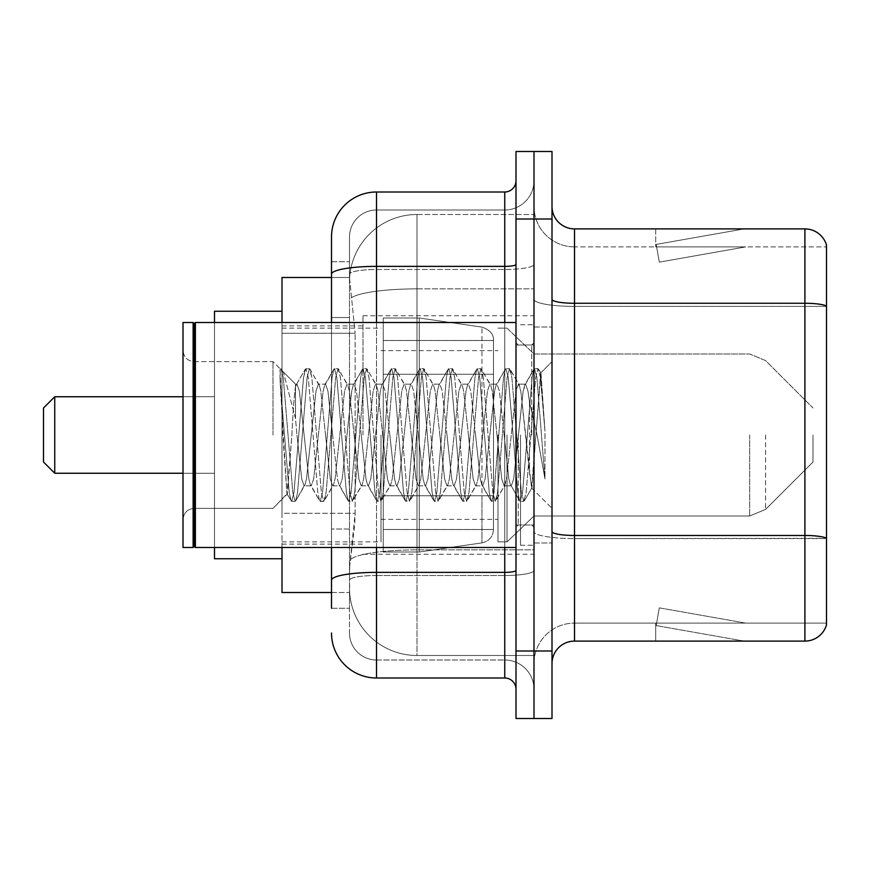 <?xml version="1.0" encoding="UTF-8"?>
<svg xmlns="http://www.w3.org/2000/svg" width="870" height="870" viewBox="0 0 870 870"><rect width="100%" height="100%" fill="white"/><g stroke="black" fill="none" stroke-linecap="round" stroke-linejoin="round"><path stroke-width="0.65" stroke-dasharray="4.35 3.26" d="M533.995 435L533.995 315.745L533.995 435M362.997 435L362.997 315.745L362.997 435M331.503 277.497L349.653 277.497L349.599 278.422A67.501 67.501 0 0 1 417.002 214.498L533.995 214.498L417.002 214.498L417.002 288.873L417.002 214.498A67.501 67.501 0 0 0 349.599 278.422L349.653 277.497L282 277.497L282 513.278L355.134 513.278L354.699 525.001L349.773 565.5L355.134 513.278L355.134 333.275L355.134 513.278L282 513.278L282 592.503L349.653 592.503L349.501 588A67.501 67.501 0 0 0 417.002 655.501L533.995 655.501L533.995 549.873L533.995 655.501L417.002 655.501L417.002 549.873L417.002 655.501A67.501 67.501 0 0 1 349.501 588L349.501 574.265L349.653 592.503L331.503 592.503M349.773 565.5L349.501 574.265L349.773 565.5M282 435L282 311.253L282 435M533.995 214.498L533.995 288.873L533.995 214.498M533.995 549.873L533.995 288.873L533.995 549.873L417.002 549.873A67.501 11.723 180 0 0 350.305 559.78A67.501 11.723 180 0 1 417.002 549.873L533.995 549.873M349.599 278.422L355.134 333.275L349.599 278.422A67.501 67.501 0 0 1 417.002 214.498M282 547.502L282 322.498M331.503 608.25L349.501 608.25L349.501 261.75L349.501 608.25L331.503 608.25L331.503 529.025L331.503 580.181A45.001 7.819 180 0 1 376.503 572.373L504.752 572.373L504.752 678.002A11.245 11.245 0 0 1 515.997 689.247L515.997 180.753L515.997 689.247M331.503 633.001A45.001 45.001 0 0 0 376.503 678.002L376.503 660.004A27.003 27.003 0 0 1 349.501 633.001L349.501 274.18L349.501 633.001A27.003 27.003 0 0 0 376.503 660.004L504.752 660.004L504.752 588L504.752 660.004L376.503 660.004L376.503 575.494L504.752 575.494L504.752 588L504.752 575.494A29.254 5.079 0 0 0 533.995 570.415L533.995 264.415L533.995 570.415A29.254 5.079 0 0 1 504.752 575.494L504.752 269.493L504.752 575.494L376.503 575.494L376.503 209.996L504.752 209.996A29.254 29.254 0 0 0 533.995 180.753L533.995 264.415L533.995 180.753A29.254 29.254 0 0 1 504.752 209.996L504.752 269.493L504.752 209.996A29.254 29.254 0 0 0 533.995 180.753M515.997 435L515.997 547.502L515.997 435M515.997 219.001L515.997 151.5L533.995 151.5L533.995 219.001L533.995 151.5L552.004 151.5L552.004 219.001L533.995 219.001L533.995 650.999L533.995 219.001L515.997 219.001L515.997 650.999L533.995 650.999L533.995 718.5L533.995 650.999L552.004 650.999L552.004 219.001M552.004 650.999L552.004 718.5L515.997 718.5L515.997 650.999M349.501 236.999A27.003 27.003 0 0 1 376.503 209.996A27.003 27.003 0 0 0 349.501 236.999L349.501 274.18L349.501 236.999A27.003 27.003 0 0 1 376.503 209.996L376.503 191.998A45.001 45.001 0 0 0 331.503 236.999A45.001 45.001 0 0 1 376.503 191.998L504.752 191.998A11.245 11.245 0 0 0 515.997 180.753A11.245 11.245 0 0 1 504.752 191.998L504.752 572.373A11.245 1.957 -0 0 0 515.997 570.415M376.503 678.002L504.752 678.002M331.503 317.528L331.503 529.025L331.503 261.75L331.503 317.528L349.501 317.528L331.503 317.528M331.503 261.75L349.501 261.75L331.503 261.75L331.503 580.181M331.503 547.502L331.503 322.498M376.503 209.996L504.752 209.996M533.995 689.247A29.254 29.254 0 0 0 504.752 660.004A29.254 29.254 0 0 1 533.995 689.247A29.254 29.254 0 0 0 504.752 660.004M552.004 435L552.004 327L552.004 435M520.499 435L520.499 545.251L520.499 435M533.995 551.101L533.995 299.367L533.995 551.101M552.004 531.57L552.004 299.367L552.004 531.57A22.5 3.904 0 0 0 574.504 535.474L804.902 535.474A22.5 3.904 180 0 1 826.5 538.28L574.504 538.595L574.504 623.105A40.498 40.498 0 0 0 533.995 663.603A40.498 40.498 0 0 1 574.504 623.105L826.5 623.105L826.5 245.101A22.5 22.5 0 0 0 804.902 228.897L804.902 641.103A22.5 22.5 0 0 0 826.5 624.899L826.5 551.101L826.5 623.105L574.504 623.105L574.504 228.897A22.5 22.5 0 0 1 552.004 206.397L552.004 299.367L552.004 206.397M533.995 206.397L533.995 299.367L533.995 206.397A40.498 40.498 0 0 0 574.504 246.895A40.498 40.498 0 0 1 533.995 206.397A40.498 40.498 0 0 0 574.504 246.895L574.504 538.595A40.498 7.036 0 0 1 533.995 531.57A40.498 7.036 0 0 0 574.504 538.595L574.504 246.895L826.5 246.895L574.504 246.895M742.599 640.831A17.998 17.998 0 0 0 745.721 641.103L655.719 641.103L745.721 641.103A17.998 17.998 0 0 1 742.599 640.831A17.998 17.998 0 0 0 745.721 641.103A17.998 17.998 0 0 1 742.599 640.831A17.998 17.998 0 0 0 745.721 641.103A17.998 17.998 0 0 1 742.599 640.831A17.998 17.998 0 0 0 745.721 641.103A17.998 17.998 0 0 1 742.599 640.831A17.998 17.998 0 0 0 745.721 641.103A17.998 17.998 0 0 1 742.599 640.831A17.998 17.998 0 0 0 745.721 641.103A17.998 17.998 0 0 1 742.599 640.831A17.998 17.998 0 0 0 745.721 641.103A17.998 17.998 0 0 1 742.599 640.831L656.176 625.584L742.599 640.831M655.719 623.105L655.719 641.103L655.719 623.105L656.622 623.105L656.176 625.584L656.622 623.105L655.719 623.105L655.719 641.103L655.719 623.105L656.622 623.105L656.176 625.584L656.622 623.105L655.719 623.105L655.719 641.103L655.719 623.105L656.622 623.105L656.176 625.584L656.622 623.105L655.719 623.105L655.719 641.103L655.719 623.105L656.622 623.105L656.176 625.584L656.622 623.105L655.719 623.105L655.719 641.103L655.719 623.105L656.622 623.105L656.176 625.584L656.622 623.105L655.719 623.105L655.719 641.103L655.719 623.105L656.622 623.105L656.176 625.584L656.622 623.105L655.719 623.105L655.719 641.103L655.719 623.105L656.622 623.105L656.176 625.584L656.622 623.105L655.719 623.105M804.902 641.103L574.504 641.103L574.504 538.595L826.5 538.595L826.5 246.895L826.5 306.392L574.504 306.392A40.498 7.036 0 0 1 533.995 299.367A40.498 7.036 0 0 0 574.504 306.392L826.5 306.392M826.5 245.101A22.5 22.5 0 0 0 804.902 228.897L574.504 228.897M745.721 228.897L655.719 228.897L745.721 228.897A17.998 17.998 0 0 0 742.599 229.169A17.998 17.998 0 0 1 745.721 228.897A17.998 17.998 0 0 0 742.599 229.169A17.998 17.998 0 0 1 745.721 228.897A17.998 17.998 0 0 0 742.599 229.169A17.998 17.998 0 0 1 745.721 228.897A17.998 17.998 0 0 0 742.599 229.169A17.998 17.998 0 0 1 745.721 228.897A17.998 17.998 0 0 0 742.599 229.169A17.998 17.998 0 0 1 745.721 228.897A17.998 17.998 0 0 0 742.599 229.169A17.998 17.998 0 0 1 745.721 228.897A17.998 17.998 0 0 0 742.599 229.169A17.998 17.998 0 0 1 745.721 228.897M552.004 663.603A22.5 22.5 0 0 1 574.504 641.103M745.721 623.105L656.622 623.105L745.721 623.105L656.622 623.105L745.721 623.105L656.622 623.105L745.721 623.105L656.622 623.105L745.721 623.105L656.622 623.105L745.721 623.105L656.622 623.105L745.721 623.105L656.622 623.105L745.721 623.105L659.308 607.858L656.622 623.105L659.308 607.858L656.622 623.105L659.308 607.858L656.622 623.105L659.308 607.858L656.622 623.105L659.308 607.858L656.622 623.105L659.308 607.858L656.622 623.105L659.308 607.858L656.622 623.105L659.308 607.858L745.721 623.105M656.622 246.895L655.719 246.895L656.622 246.895L655.719 246.895L656.622 246.895L655.719 246.895L656.622 246.895L655.719 246.895L656.622 246.895L655.719 246.895L656.622 246.895L655.719 246.895L656.622 246.895L655.719 246.895L656.622 246.895L656.176 244.416L742.599 229.169L656.176 244.416L656.622 246.895L656.176 244.416L742.599 229.169L656.176 244.416L656.622 246.895L656.176 244.416L742.599 229.169L656.176 244.416L656.622 246.895L656.176 244.416L742.599 229.169L656.176 244.416L656.622 246.895L656.176 244.416L742.599 229.169L656.176 244.416L656.622 246.895L656.176 244.416L742.599 229.169L656.176 244.416L656.622 246.895L656.176 244.416L742.599 229.169L656.176 244.416L656.622 246.895L745.721 246.895L656.622 246.895L745.721 246.895L656.622 246.895L745.721 246.895L656.622 246.895L745.721 246.895L656.622 246.895L745.721 246.895L656.622 246.895L745.721 246.895L656.622 246.895L745.721 246.895L656.622 246.895L659.308 262.142L656.622 246.895M655.719 228.897L655.719 246.895L655.719 228.897M745.721 246.895L659.308 262.142L745.721 246.895M194.249 546.371L193.129 547.502L193.129 322.498L193.129 547.502L193.129 322.498L194.249 323.629L194.249 546.371L194.249 435L194.249 546.371L195.38 547.502L195.38 322.498L195.38 435L195.38 322.498L515.997 322.498M193.129 547.502L183.004 547.502L183.004 322.498L183.004 519.618L183.004 322.498L193.129 322.498M272.995 435L272.995 361.637L272.995 435M332.677 435L327.914 390.956L325.532 384.138L324.782 384.779L323.161 390.956L313.635 479.044L311.253 485.862L310.492 485.221L308.872 479.044L299.345 390.956L296.964 384.138L295.495 386.595L295.495 384.138L295.495 418.546L283.522 372.675L295.495 418.546L296.964 435L295.495 418.546L295.495 384.138L282.065 370.696L283.522 372.675L282.065 370.696L280.031 369.75L282.065 370.696L295.495 384.138L296.964 384.138L295.495 386.595C294.277 394.338 293.07 410.477 291.896 435L286.959 493.845L282.837 435L280.031 368.673L280.031 369.75L280.89 368.673L280.031 369.75L280.031 380.375L289.221 492.442L291.026 500.826L289.221 492.442L280.031 380.375L286.959 493.845L291.602 501.327L286.959 493.855L272.995 508.363L194.249 508.363C187.485 508.972 183.733 512.713 183.004 519.618C183.733 512.713 187.485 508.972 194.249 508.363L272.995 508.363L287.372 493.997L291.896 435C293.07 410.477 294.277 394.338 295.495 386.595L295.495 384.138L296.964 384.138L299.345 390.956L308.872 479.044L310.492 485.221L319.594 500.826L317.8 492.442L308.274 377.558L305.892 368.673L303.51 377.558L293.984 492.442L291.602 501.327L295.18 501.327L292.798 492.442L283.272 377.558L280.89 368.673L283.511 372.686L281.478 369.174L283.272 377.558L292.798 492.442L295.18 501.327L295.756 500.826L291.602 501.327L293.984 492.442L303.51 377.558L305.305 369.174L309.459 368.673L307.088 377.558L297.562 492.442L295.756 500.826L304.859 485.221L304.108 485.862L301.727 479.044L296.964 435L301.727 479.044L304.108 485.862L311.253 485.862L319.594 500.826L317.8 492.442L308.274 377.558L305.892 368.673L309.459 368.673L307.088 377.558L297.562 492.442L295.756 500.826L304.108 485.862L311.253 485.862L313.635 479.044L323.161 390.956L324.782 384.779L333.884 369.174L332.09 377.558L322.563 492.442L320.182 501.327L319.594 500.826L323.749 501.327L321.367 492.442L311.841 377.558L309.459 368.673L319.149 384.779L318.398 384.138L316.017 390.956L306.49 479.044L304.859 485.221L306.49 479.044L316.017 390.956L318.398 384.138L325.532 384.138L333.884 369.174L332.09 377.558L322.563 492.442L320.182 501.327L323.749 501.327L321.367 492.442L311.841 377.558L310.046 369.174L318.398 384.138L325.532 384.138L327.914 390.956L337.44 479.044L339.072 485.221L337.44 479.044L332.677 435M325.532 435L320.78 390.956L319.149 384.779L320.78 390.956L330.296 479.044L332.677 485.862L330.296 479.044L325.532 435M361.257 435L356.493 390.956L354.112 384.138L353.361 384.779L351.73 390.956L342.204 479.044L339.822 485.862L339.072 485.221L348.174 500.826L346.369 492.442L336.853 377.558L334.471 368.673L333.884 369.174L338.038 368.673L335.657 377.558L326.13 492.442L323.749 501.327L333.438 485.221L332.677 485.862L339.822 485.862L348.174 500.826L346.369 492.442L336.853 377.558L334.471 368.673L338.038 368.673L335.657 377.558L326.13 492.442L324.336 500.826L332.677 485.862L339.822 485.862L342.204 479.044L351.73 390.956L353.361 384.779L362.464 369.174L360.658 377.558L351.132 492.442L348.75 501.327L348.174 500.826L352.328 501.327L349.947 492.442L340.42 377.558L338.038 368.673L347.717 384.779L346.967 384.138L344.585 390.956L335.059 479.044L333.438 485.221L335.059 479.044L344.585 390.956L346.967 384.138L354.112 384.138L362.464 369.174L360.658 377.558L351.132 492.442L348.75 501.327L352.328 501.327L349.947 492.442L340.42 377.558L338.626 369.174L346.967 384.138L354.112 384.138L356.493 390.956L366.02 479.044L367.651 485.221L366.02 479.044L361.257 435M354.112 435L349.349 390.956L347.717 384.779L349.349 390.956L358.875 479.044L361.257 485.862L358.875 479.044L354.112 435M389.836 435L385.073 390.956L382.691 384.138L381.93 384.779L380.31 390.956L370.783 479.044L368.401 485.862L367.651 485.221L376.743 500.826L374.948 492.442L365.422 377.558L363.04 368.673L362.464 369.174L366.618 368.673L364.236 377.558L354.71 492.442L352.328 501.327L362.007 485.221L361.257 485.862L368.401 485.862L376.743 500.826L374.948 492.442L365.422 377.558L363.04 368.673L366.618 368.673L364.236 377.558L354.71 492.442L352.905 500.826L361.257 485.862L368.401 485.862L370.783 479.044L380.31 390.956L381.93 384.779L391.032 369.174L389.238 377.558L379.712 492.442L377.33 501.327L376.743 500.826L380.897 501.327L378.515 492.442L369 377.558L366.618 368.673L376.297 384.779L375.546 384.138L373.165 390.956L363.638 479.044L362.007 485.221L363.638 479.044L373.165 390.956L375.546 384.138L382.691 384.138L391.032 369.174L389.238 377.558L379.712 492.442L377.33 501.327L380.897 501.327L378.515 492.442L369 377.558L367.194 369.174L375.546 384.138L382.691 384.138L385.073 390.956L394.588 479.044L396.22 485.221L394.588 479.044L389.836 435M382.691 435L377.928 390.956L376.297 384.779L377.928 390.956L387.454 479.044L389.836 485.862L387.454 479.044L382.691 435M418.405 435L413.642 390.956L411.26 384.138L410.51 384.779L408.878 390.956L399.352 479.044L396.97 485.862L396.22 485.221L405.322 500.826L403.528 492.442L394.001 377.558L391.62 368.673L391.032 369.174L395.187 368.673L392.805 377.558L383.278 492.442L380.897 501.327L390.587 485.221L389.836 485.862L396.97 485.862L405.322 500.826L403.528 492.442L394.001 377.558L391.62 368.673L395.187 368.673L392.805 377.558L383.278 492.442L381.484 500.826L389.836 485.862L396.97 485.862L399.352 479.044L408.878 390.956L410.51 384.779L419.612 369.174L417.807 377.558L408.291 492.442L405.909 501.327L405.322 500.826L409.476 501.327L407.095 492.442L397.568 377.558L395.187 368.673L404.876 384.779L404.115 384.138L401.733 390.956L392.218 479.044L390.587 485.221L392.218 479.044L401.733 390.956L404.115 384.138L411.26 384.138L419.612 369.174L417.807 377.558L408.291 492.442L405.909 501.327L409.476 501.327L407.095 492.442L397.568 377.558L395.774 369.174L404.115 384.138L411.26 384.138L413.642 390.956L423.168 479.044L424.799 485.221L423.168 479.044L418.405 435M411.26 435L406.497 390.956L404.876 384.779L406.497 390.956L416.023 479.044L418.405 485.862L416.023 479.044L411.26 435M446.984 435L442.221 390.956L439.839 384.138L439.089 384.779L437.458 390.956L427.931 479.044L425.55 485.862L424.799 485.221L433.902 500.826L432.096 492.442L422.57 377.558L420.188 368.673L419.612 369.174L423.766 368.673L421.385 377.558L411.858 492.442L409.476 501.327L419.155 485.221L418.405 485.862L425.55 485.862L433.902 500.826L432.096 492.442L422.57 377.558L420.188 368.673L423.766 368.673L421.385 377.558L411.858 492.442L410.064 500.826L418.405 485.862L425.55 485.862L427.931 479.044L437.458 390.956L439.089 384.779L448.18 369.174L446.386 377.558L436.86 492.442L434.478 501.327L433.902 500.826L438.056 501.327L435.674 492.442L426.148 377.558L423.766 368.673L433.445 384.779L432.694 384.138L430.313 390.956L420.786 479.044L419.155 485.221L420.786 479.044L430.313 390.956L432.694 384.138L439.839 384.138L448.18 369.174L446.386 377.558L436.86 492.442L434.478 501.327L438.056 501.327L435.674 492.442L426.148 377.558L424.342 369.174L432.694 384.138L439.839 384.138L442.221 390.956L451.747 479.044L453.368 485.221L451.747 479.044L446.984 435M439.839 435L435.076 390.956L433.445 384.779L435.076 390.956L444.603 479.044L446.984 485.862L444.603 479.044L439.839 435M475.553 435L470.79 390.956L468.408 384.138L467.658 384.779L466.026 390.956L456.511 479.044L454.129 485.862L453.368 485.221L462.47 500.826L460.676 492.442L451.149 377.558L448.768 368.673L448.18 369.174L452.335 368.673L449.953 377.558L440.437 492.442L438.056 501.327L447.735 485.221L446.984 485.862L454.129 485.862L462.47 500.826L460.676 492.442L451.149 377.558L448.768 368.673L452.335 368.673L449.953 377.558L440.437 492.442L438.632 500.826L446.984 485.862L454.129 485.862L456.511 479.044L466.026 390.956L467.658 384.779L476.76 369.174L474.966 377.558L465.439 492.442L463.057 501.327L462.47 500.826L466.624 501.327L464.243 492.442L454.716 377.558L452.335 368.673L462.024 384.779L461.274 384.138L458.892 390.956L449.366 479.044L447.735 485.221L449.366 479.044L458.892 390.956L461.274 384.138L468.408 384.138L476.76 369.174L474.966 377.558L465.439 492.442L463.057 501.327L466.624 501.327L464.243 492.442L454.716 377.558L452.922 369.174L461.274 384.138L468.408 384.138L470.79 390.956L480.316 479.044L481.947 485.221L480.316 479.044L475.553 435M468.408 435L463.645 390.956L462.024 384.779L463.645 390.956L473.171 479.044L475.553 485.862L473.171 479.044L468.408 435M504.132 435L499.369 390.956L496.987 384.138L496.237 384.779L494.606 390.956L485.079 479.044L482.698 485.862L481.947 485.221L491.05 500.826L489.244 492.442L479.729 377.558L477.347 368.673L476.76 369.174L480.914 368.673L478.533 377.558L469.006 492.442L466.624 501.327L476.314 485.221L475.553 485.862L482.698 485.862L491.05 500.826L489.244 492.442L479.729 377.558L477.347 368.673L480.914 368.673L478.533 377.558L469.006 492.442L467.212 500.826L475.553 485.862L482.698 485.862L485.079 479.044L494.606 390.956L496.237 384.779L505.329 369.174L503.534 377.558L494.008 492.442L491.626 501.327L491.05 500.826L495.204 501.327L492.822 492.442L483.296 377.558L480.914 368.673L490.593 384.779L489.843 384.138L487.461 390.956L477.934 479.044L476.314 485.221L477.934 479.044L487.461 390.956L489.843 384.138L496.987 384.138L505.329 369.174L503.534 377.558L494.008 492.442L491.626 501.327L495.204 501.327L492.822 492.442L483.296 377.558L481.501 369.174L489.843 384.138L496.987 384.138L499.369 390.956L508.896 479.044L510.527 485.221L508.896 479.044L504.132 435M496.987 435L492.224 390.956L490.593 384.779L492.224 390.956L501.751 479.044L504.132 485.862L501.751 479.044L496.987 435M529.504 402.321L529.504 473.432L520.804 390.956L518.422 384.138L516.04 390.956L506.514 479.044L504.132 485.862L511.277 485.862L519.618 500.826L517.824 492.442L508.297 377.558L505.916 368.673L505.329 369.174L509.494 368.673L507.112 377.558L497.586 492.442L495.204 501.327L504.883 485.221L504.132 485.862L511.277 485.862L519.618 500.826L517.824 492.442L508.297 377.558L505.916 368.673L509.494 368.673L507.112 377.558L497.586 492.442L495.78 500.826L504.883 485.221L506.514 479.044L516.04 390.956L518.422 384.138L525.567 384.138L523.185 390.956L513.659 479.044L511.277 485.862L513.659 479.044L523.185 390.956L524.806 384.779L533.908 369.174L532.114 377.558L522.587 492.442L520.206 501.327L519.618 500.826L523.773 501.327L521.391 492.442L511.875 377.558L509.494 368.673L519.172 384.779L518.422 384.138L525.567 384.138L533.908 369.174L532.114 377.558L522.587 492.442L520.206 501.327L523.773 501.327L521.391 492.442L511.875 377.558L510.07 369.174L519.172 384.779L520.804 390.956L531.537 487.885L540.988 373.187L544.968 431.183L544.968 478.957L537.084 435L529.504 402.321L527.949 390.956L525.567 384.138L527.949 390.956L529.504 402.321L529.504 473.432L531.983 487.722L540.585 373.045L544.968 431.183L540.444 377.558L538.062 368.673L535.681 377.558L526.154 492.442L523.773 501.327L526.154 492.442L535.681 377.558L538.062 368.673L540.444 377.558L544.968 431.183L544.968 478.957L536.877 377.558L534.495 368.673L533.908 369.174L538.062 368.673L534.495 368.673L536.877 377.558L544.968 478.957L537.084 435L529.504 402.321M43.5 462.003L54.745 473.247L43.5 462.003L54.745 473.247L43.5 462.003L43.5 407.997L43.5 462.003L43.5 407.997L43.5 462.003L43.5 407.997L43.5 462.003L43.5 407.997L43.5 435L43.5 407.997L54.745 396.753L54.745 473.247L54.745 396.753L54.745 473.247L54.745 396.753L54.745 473.247L54.745 396.753L54.745 473.247L54.745 396.753L214.498 396.753L214.498 558.747L214.498 311.253L214.498 547.502M813.004 435L813.004 462.003L813.004 435M507.003 435L507.003 541.879L507.003 435M497.999 435L497.999 541.879L497.999 435M380.995 435L380.995 541.879L380.995 435M419.253 495.748L419.253 552.004L419.253 495.748L481.947 495.748L419.253 495.748L419.253 552.004L419.253 317.996L419.253 374.252L383.246 374.252L493.497 374.252L383.246 374.252L383.246 317.996L383.246 552.004L383.246 495.748L493.497 495.748L493.497 340.496L493.497 374.252L383.246 374.252L383.246 317.996L383.246 552.004L383.246 495.748L493.497 495.748L493.497 340.496L493.497 374.252L383.246 374.252L383.246 340.496L383.246 529.504L383.246 495.748L493.497 495.748L493.497 340.496L493.497 374.252L383.246 374.252L383.246 317.996L383.246 552.004L383.246 495.748L493.497 495.748L493.497 340.496L493.497 374.252L383.246 374.252L383.246 340.496L383.246 529.504L383.246 495.748L419.253 495.748L419.253 317.996L419.253 374.252L383.246 374.252L383.246 317.996L383.246 552.004L383.246 495.748L493.497 495.748L493.497 340.496L493.497 374.252L383.246 374.252L383.246 340.496L383.246 529.504L383.246 495.748L493.497 495.748L493.497 529.525L383.246 529.504L383.246 495.748L493.497 495.748L493.497 529.525L383.246 529.504L383.246 495.748L419.253 495.748L419.253 317.996L419.253 374.252L383.246 374.252L383.246 317.996L383.246 552.004L383.246 495.748L493.497 495.748L493.497 529.525L383.246 529.504L383.246 340.496L383.246 529.504L493.497 529.504L383.246 529.504M481.947 374.252L481.947 542.88C489.06 541.238 492.92 536.79 493.497 529.525L493.497 340.474L493.497 374.252L419.253 374.252L419.253 317.996L419.253 374.252L481.947 374.252L419.253 374.252M383.246 317.996L419.253 317.996L481.947 327.12C490.006 329.871 493.855 334.319 493.497 340.474L493.497 374.252L493.497 340.474C493.855 334.319 490.006 329.871 481.947 327.12L419.253 317.996L383.246 317.996L419.253 317.996L383.246 317.996L419.253 317.996L481.947 327.12C490.006 329.871 493.855 334.319 493.497 340.474L493.497 529.525C492.92 536.79 489.06 541.238 481.947 542.88L419.253 552.004L419.253 317.996L481.947 327.12C490.006 329.871 493.855 334.319 493.497 340.474L493.497 529.525C492.92 536.79 489.06 541.238 481.947 542.88L419.253 552.004L383.246 552.004L419.253 552.004L419.253 317.996L481.947 327.12C490.006 329.871 493.855 334.319 493.497 340.474L493.497 529.525C492.92 536.79 489.06 541.238 481.947 542.88L419.253 552.004L383.246 552.004L419.253 552.004L481.947 542.88L481.947 327.12L481.947 542.88L481.947 495.748L493.497 495.748L493.497 529.525L493.497 340.474L383.246 340.496L383.246 374.252L383.246 340.496L493.497 340.496L383.246 340.496M54.745 473.247L214.498 473.247L54.745 473.247L214.498 473.247L54.745 473.247L54.745 396.753L214.498 396.753L214.498 435L214.498 311.253L282 311.253L214.498 311.253M214.498 558.747L282 558.747L214.498 558.747L282 558.747L214.498 558.747L214.498 322.498M481.947 495.748L493.497 495.748L493.497 529.525C492.92 536.79 489.06 541.238 481.947 542.88L419.253 552.004L383.246 552.004M417.002 288.873L533.995 288.873L417.002 288.873L417.002 549.873L417.002 288.873A67.501 11.723 180 0 0 351.262 297.931A67.501 11.723 180 0 1 417.002 288.873M349.501 588A67.501 67.501 0 0 0 417.002 655.501M355.134 333.275L282 333.275L355.134 333.275M331.503 274.18A45.001 7.819 180 0 1 376.503 266.372L504.752 266.372A11.245 1.957 -0 0 0 515.997 264.415M376.503 322.498L376.503 547.502M504.752 547.502L504.752 322.498M376.503 269.493L504.752 269.493A29.254 5.079 0 0 0 533.995 264.415A29.254 5.079 0 0 1 504.752 269.493L376.503 269.493A27.003 4.687 180 0 0 349.501 274.18A27.003 4.687 180 0 1 376.503 269.493M376.503 575.494A27.003 4.687 180 0 0 349.501 580.181A27.003 4.687 180 0 1 376.503 575.494M376.503 660.004A27.003 27.003 0 0 1 349.501 633.001M349.501 529.025L331.503 529.025L349.501 529.025M552.004 299.367A22.5 3.904 0 0 0 574.504 303.271L804.902 303.271A22.5 3.904 180 0 1 826.5 306.088M533.995 663.603A40.498 40.498 0 0 1 574.504 623.105M531.755 435L531.755 344.998L531.755 435M518.248 435L518.248 525.001L518.248 435M765.589 435L765.589 509.407L765.589 435M749.679 435L749.679 515.997L749.679 435M362.997 315.745L533.995 315.745M282 325.88L362.997 325.88M282 544.12L362.997 544.12M362.997 554.255L533.995 554.255M515.997 344.998L533.995 344.998L515.997 344.998M515.997 525.001L533.995 525.001L515.997 525.001M533.995 327L552.004 327L533.995 327M520.499 545.251L533.995 545.251L520.499 545.251M520.499 324.749L533.995 324.749L520.499 324.749M533.995 543L552.004 543L533.995 543M531.755 344.998L533.995 342.747L531.755 344.998L518.248 344.998L515.997 342.747L518.248 344.998L531.755 344.998M518.248 525.001L531.755 525.001L533.995 527.253L531.755 525.001L518.248 525.001L515.997 527.253L518.248 525.001M195.38 547.502L515.997 547.502M194.249 361.637L272.995 361.637L280.031 368.673L280.89 368.673L280.031 368.673L272.995 361.637L194.249 361.637C187.485 361.028 183.733 357.287 183.004 350.382C183.733 357.287 187.485 361.028 194.249 361.637M540.585 373.045L552.004 361.637L540.585 373.045M531.526 487.896L552.004 508.363L531.526 487.896M194.249 323.629L195.38 322.498M531.994 487.722L524.36 500.826L531.994 487.722M540.988 373.187L538.65 369.174L540.988 373.187M296.213 384.779L305.305 369.174L296.213 384.779M813.004 462.003L765.589 509.407L749.679 515.997L765.589 509.407L813.004 462.003L765.589 509.407L749.679 515.997L765.589 509.407L813.004 462.003L765.589 509.407L749.679 515.997L533.995 515.997L507.003 541.879L497.999 541.879L507.003 541.879L533.995 515.997L749.679 515.997L533.995 515.997L507.003 541.879L497.999 541.879L507.003 541.879L533.995 515.997L749.679 515.997L533.995 515.997L507.003 541.879L497.999 541.879M380.995 519.379L497.999 519.379M282 541.879L380.995 541.879M282 328.12L380.995 328.12M380.995 350.621L497.999 350.621M497.999 328.12L507.003 328.12L533.995 354.003L749.679 354.003L533.995 354.003L507.003 328.12L497.999 328.12L507.003 328.12L533.995 354.003L749.679 354.003L533.995 354.003L507.003 328.12L497.999 328.12L507.003 328.12L533.995 354.003L749.679 354.003L765.589 360.593L813.004 407.997L765.589 360.593L749.679 354.003L765.589 360.593L813.004 407.997L765.589 360.593L749.679 354.003L765.589 360.593L813.004 407.997M43.5 407.997L54.745 396.753L214.498 396.753L54.745 396.753L43.5 407.997L54.745 396.753M183.004 473.247L214.498 473.247M183.004 396.753L214.498 396.753"/><path stroke-width="1.3" d="M331.503 277.497L282 277.497L282 322.498M331.503 592.503L282 592.503L282 547.502M331.503 608.25L331.503 547.502M515.997 650.999L515.997 718.5L533.995 718.5L533.995 650.999L533.995 718.5L552.004 718.5L552.004 650.999L533.995 650.999L533.995 219.001L533.995 650.999L515.997 650.999L515.997 219.001L533.995 219.001L533.995 151.5L533.995 219.001L552.004 219.001L552.004 650.999M552.004 219.001L552.004 151.5L515.997 151.5L515.997 219.001M376.503 547.502L376.503 678.002L504.752 678.002L504.752 547.502M331.503 322.498L331.503 236.999A45.001 45.001 0 0 1 376.503 191.998L504.752 191.998A11.245 11.245 0 0 0 515.997 180.753M331.503 236.999L331.503 261.75M515.997 689.247A11.245 11.245 0 0 0 504.752 678.002M376.503 678.002A45.001 45.001 0 0 1 331.503 633.001M552.004 663.603A22.5 22.5 0 0 1 574.504 641.103L804.902 641.103L804.902 228.897L574.504 228.897A22.5 22.5 0 0 1 552.004 206.397A22.5 22.5 0 0 0 574.504 228.897L574.504 641.103M826.5 245.101A22.5 22.5 0 0 0 804.902 228.897A22.5 22.5 0 0 1 826.5 245.101L826.5 624.899A22.5 22.5 0 0 1 804.902 641.103M826.5 306.392L826.5 538.28A22.5 3.904 180 0 0 804.902 535.474L574.504 535.474A22.5 3.904 0 0 1 552.004 531.57M54.745 473.247L54.745 396.753L43.5 407.997L43.5 462.003L54.745 473.247L183.004 473.247M214.498 547.502L214.498 558.747L282 558.747M282 311.253L214.498 311.253L214.498 322.498M195.38 547.502L194.249 546.371L194.249 323.629L195.38 322.498L195.38 547.502L515.997 547.502M193.129 547.502L183.004 547.502L183.004 322.498L193.129 322.498L193.129 547.502L194.249 546.371M515.997 570.415A11.245 1.957 0 0 1 504.752 572.373L376.503 572.373A45.001 7.819 180 0 0 331.503 580.181M376.503 191.998L376.503 266.372L504.752 266.372L504.752 191.998M331.503 274.18A45.001 7.819 180 0 1 376.503 266.372L376.503 322.498M504.752 322.498L504.752 266.372A11.245 1.957 0 0 0 515.997 264.415M826.5 306.088A22.5 3.904 180 0 0 804.902 303.271L574.504 303.271A22.5 3.904 0 0 1 552.004 299.367M54.745 396.753L183.004 396.753M194.249 323.629L193.129 322.498M195.38 322.498L515.997 322.498"/></g></svg>
